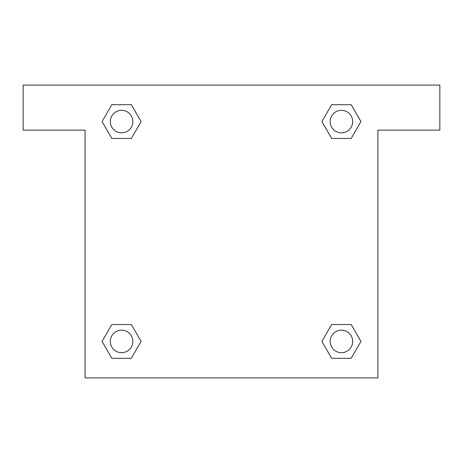 <?xml version="1.0" encoding="UTF-8"?>
<svg xmlns="http://www.w3.org/2000/svg" width="463" height="463" viewBox="0 0 463 463"><rect width="100%" height="100%" fill="white"/><g stroke="black" fill="none" stroke-linecap="round" stroke-linejoin="round"><path stroke-width="0.69" d="M337.162 138.472L351.174 138.472L331.664 138.472L321.889 121.595L331.664 104.69L351.174 104.69L360.926 121.584L351.174 138.472L331.664 138.472L337.162 138.472L331.664 138.472L324.164 125.519A140.775 140.775 0 0 1 324.21 125.56M331.664 358.31L351.174 358.31L331.664 358.31L321.912 341.416L331.664 324.528L351.174 324.528L360.949 341.405L351.174 358.31L331.664 358.31L321.889 341.434M125.838 138.472L111.826 138.472L131.336 138.472L111.826 138.472L102.051 121.595L111.826 104.69L131.336 104.69L141.088 121.584L131.336 138.472L125.838 138.472L131.336 138.472L138.836 125.519M125.838 324.528L111.826 324.528L131.336 324.528L141.111 341.405L131.336 358.31L111.826 358.31L102.074 341.416L111.826 324.528L131.336 324.528L125.838 324.528L131.336 324.528L138.836 337.481A140.775 140.775 0 0 1 138.79 337.44M439.85 85.094L23.15 85.094L23.15 130.138L85.094 130.138L85.094 377.906L377.906 377.906L377.906 130.138L439.85 130.138L439.85 85.094M131.336 104.69L111.826 104.69L131.336 104.69L141.111 121.566M111.826 358.31L131.336 358.31L111.826 358.31L102.051 341.434M351.174 104.69L331.664 104.69L351.174 104.69L360.949 121.566M351.174 324.528L331.664 324.528L351.174 324.528L360.926 341.416M352.679 341.416A11.262 11.262 0 0 0 335.785 331.664A11.262 11.262 0 0 0 335.785 351.174A11.262 11.262 0 0 0 352.679 341.416M131.336 324.528L141.088 341.416M132.846 341.416A11.262 11.262 0 0 0 115.953 331.664A11.262 11.262 0 0 0 115.953 351.174A11.262 11.262 0 0 0 132.846 341.416M331.664 138.472L321.912 121.584M352.679 121.584A11.262 11.262 0 0 0 335.785 111.826A11.262 11.262 0 0 0 335.785 131.336A11.262 11.262 0 0 0 352.679 121.584M111.826 138.472L102.074 121.584M132.846 121.584A11.262 11.262 0 0 0 115.953 111.826A11.262 11.262 0 0 0 115.953 131.336A11.262 11.262 0 0 0 132.846 121.584M331.664 324.528L337.162 324.528"/></g></svg>
